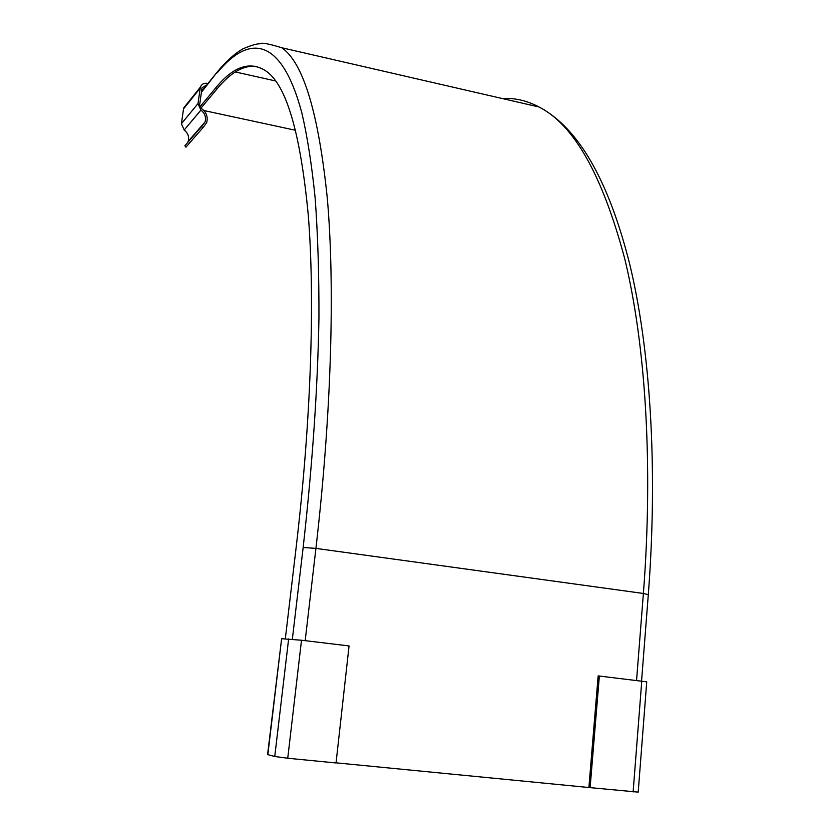 <?xml version="1.0" encoding="UTF-8"?>
<svg xmlns="http://www.w3.org/2000/svg" width="834" height="834" viewBox="0 0 834 834"><rect width="100%" height="100%" fill="white"/><g stroke="black" fill="none" stroke-linecap="round" stroke-linejoin="round"><path stroke-width="1.25" d="M207.958 83.483L207.405 83.358C203.965 82.858 201.609 84.13 200.337 87.195L198.002 103.572L200.921 110.098C204.935 113.33 206.311 117.281 205.06 121.941L201.64 126.434L202.745 127.915L206.696 122.671C208.281 115.884 205.821 110.745 199.316 107.242L202.047 87.716L206.738 84.985M201.64 126.434L184.867 145.742L185.93 147.17L202.745 127.915M185.93 147.17L189.182 143.438M190.298 139.487L190.329 138.913M187.066 104.459L183.668 107.972L181.385 123.755L184.199 130.021C188.057 133.117 189.381 136.912 188.171 141.405L187.733 142.447M598.145 675.894L646.736 681.837L638.198 792.123L588.887 787.515L598.145 675.894M599.354 675.978L590.107 787.765M281.621 638.719L301.512 640.231L349.06 645.933L336.039 762.964L287.74 758.242L274.751 756.49L267.578 754.572L281.621 638.719L267.829 754.645M256.987 66.47C244.049 64.739 230.705 72.245 216.955 88.998L200.984 108.097M285.311 638.844L296.028 548.48C311.416 417.949 314.908 298.593 308.33 215.818C300.615 134.086 286.74 85.985 266.692 71.515C250.492 60.371 233.311 66.063 215.141 88.592L199.545 107.336M295.601 130.292L203.955 110.547M588.887 787.515L336.06 762.829M183.438 108.973L200.097 88.237M181.385 123.755L198.002 103.572M184.199 130.021L200.921 110.098M633.121 791.956L641.763 681.065M288.637 638.948L274.751 756.49M301.512 640.231L287.74 758.242M221.458 67.867L217.528 71.682L201.348 92.386M215.141 88.592L216.955 88.998M275.501 80.94L235.344 71.953M636.561 680.44L643.389 593.464L315.919 548.397L303.159 547.479C312.479 464.194 317.744 387.601 318.953 317.723C319.057 273.458 317.785 233.489 315.127 197.835C311.78 164.84 307.36 136.578 301.877 113.038C281.412 36.258 248.772 34.194 217.267 72.777M305.192 640.668L315.919 548.397C331.849 410.568 334.893 284.988 327.314 198.315C318.494 112.851 303.326 62.665 281.798 47.757C268.85 43.733 261.511 42.409 259.77 43.785C259.635 44.077 257.206 42.722 242.871 48.872C234.396 53.814 225.941 61.414 217.528 71.682L201.474 91.469M648.32 594.423C658.193 465.987 649.999 347.371 629.451 263.085C608.267 179.602 578.129 127.571 539.025 106.992C573.938 124.641 602.523 175.296 624.791 258.967C645.297 343.525 653.46 463.475 643.389 593.464L648.299 594.694L641.565 681.034M281.798 47.757L539.025 106.992C526.9 100.58 514.651 97.755 502.297 98.537M529.225 104.73L511.294 100.601M292.348 639.24L303.159 547.479M200.337 87.195L183.668 107.972M205.06 121.941L188.171 141.405"/></g></svg>
